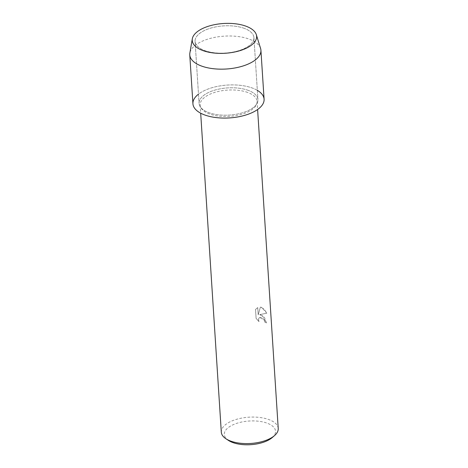 <?xml version="1.0" encoding="UTF-8"?>
<svg xmlns="http://www.w3.org/2000/svg" width="468" height="468" viewBox="0 0 468 468"><rect width="100%" height="100%" fill="white"/><g stroke="black" fill="none" stroke-linecap="round" stroke-linejoin="round"><path stroke-width="0.35" stroke-dasharray="2.34 1.75" d="M244.261 28.367A29.484 13.613 -3.7 0 0 212.168 27.717A29.484 13.613 -3.7 0 0 195.074 41.377A29.484 13.613 -3.7 0 0 204.727 50.579A29.484 13.613 -3.7 0 0 236.826 51.228A29.484 13.613 -3.7 0 0 253.919 37.569A29.484 13.613 -3.7 0 0 244.261 28.367A29.484 13.613 -3.7 0 0 212.168 27.717A29.484 13.613 -3.7 0 0 195.074 41.377A29.484 13.613 -3.7 0 0 204.727 50.579A29.484 13.613 -3.7 0 0 236.826 51.228A29.484 13.613 -3.7 0 0 253.919 37.569A29.484 13.613 -3.7 0 0 244.261 28.367M248.274 90.382A29.484 13.613 -3.7 0 0 216.181 89.733A29.484 13.613 -3.7 0 0 199.087 103.393A29.484 13.613 -3.7 0 0 208.74 112.601A29.484 13.613 -3.7 0 0 240.833 113.244A29.484 13.613 -3.7 0 0 257.926 99.59A29.484 13.613 -3.7 0 0 248.274 90.382A29.484 13.613 -3.7 0 0 216.181 89.733A29.484 13.613 -3.7 0 0 199.087 103.393A29.484 13.613 -3.7 0 0 208.74 112.601A29.484 13.613 -3.7 0 0 240.833 113.244A29.484 13.613 -3.7 0 0 257.926 99.59A29.484 13.613 -3.7 0 0 248.274 90.382M247.742 92.477A28.519 13.168 -3.7 0 0 216.696 91.851A28.519 13.168 -3.7 0 0 200.158 105.06A28.519 13.168 -3.7 0 0 209.494 113.97A28.519 13.168 -3.7 0 0 240.546 114.596A28.519 13.168 -3.7 0 0 257.084 101.38A28.519 13.168 -3.7 0 0 247.742 92.477M257.33 90.353A35.65 16.462 -3.7 0 0 252.41 88.06A35.65 16.462 -3.7 0 0 198.49 94.156M258.985 321.604L256.095 318.415L255.516 309.453L257.728 307.587L258.196 314.847L260.372 307.131L264.11 309.003L266.778 313.203L259.594 314.666L264.303 317.041L266.479 322.938L262.139 315.122L259.617 314.654L266.801 313.191L261.641 307.388L260.395 307.113L258.219 314.835L257.751 307.57L255.546 309.442L256.125 318.404L259.009 321.586L258.535 319.872L259.383 317.567L262.296 317.532L264.379 320.258L264.777 322.037A28.519 13.168 176.3 0 1 266.479 322.938A28.484 13.151 -3.7 0 0 264.753 322.054L264.356 320.27L259.699 317.339L258.687 318.562L258.511 319.89L259.009 321.586M278.232 428.483A28.519 13.168 -3.7 0 0 268.895 419.58A28.519 13.168 -3.7 0 0 237.843 418.954A28.519 13.168 -3.7 0 0 221.311 432.163M272.206 437.592A25.67 11.852 -3.7 0 0 267.146 423.177A25.67 11.852 -3.7 0 0 233.31 424.657A25.67 11.852 -3.7 0 0 228.46 440.423M260.588 48.485A35.65 16.462 -3.7 0 0 249.251 39.142A35.65 16.462 -3.7 0 0 212.238 37.914A35.65 16.462 -3.7 0 0 189.868 53.059M264.087 99.193A35.65 16.462 -3.7 0 0 252.41 88.06A35.65 16.462 -3.7 0 0 213.601 87.276A35.65 16.462 -3.7 0 0 192.927 103.791M195.074 41.377L199.087 103.393L195.074 41.377M200.158 105.06L200.684 113.186M257.084 101.38L257.605 109.506M253.919 37.569L257.926 99.59L253.919 37.569"/><path stroke-width="0.7" d="M246.057 26.22A32.263 14.9 -3.7 0 0 200.561 29.566A32.263 14.9 -3.7 0 0 202.79 50.532A32.263 14.9 -3.7 0 0 248.292 47.186A32.263 14.9 -3.7 0 0 246.057 26.22A32.263 14.9 -3.7 0 0 212.566 25.102A32.263 14.9 -3.7 0 0 192.319 38.809A32.263 14.9 -3.7 0 0 202.79 50.532A32.263 14.9 -3.7 0 0 239.505 50.796A32.263 14.9 -3.7 0 0 256.324 34.673A32.263 14.9 -3.7 0 0 246.057 26.22M198.49 94.156A35.65 16.462 -3.7 0 0 204.604 114.923A35.65 16.462 -3.7 0 0 252.264 112.566A35.65 16.462 -3.7 0 0 257.33 90.353M200.684 113.186L221.311 432.163A28.519 13.168 -3.7 0 0 225.915 438.738A28.519 13.168 -3.7 0 0 230.648 441.072A28.519 13.168 -3.7 0 0 274.517 435.597A28.519 13.168 -3.7 0 0 278.232 428.483L257.605 109.506M225.915 438.738L228.46 440.423A25.67 11.852 -3.7 0 0 232.725 442.517A25.67 11.852 -3.7 0 0 272.206 437.592L274.517 435.597M192.319 38.809L189.868 53.059A35.65 16.462 -3.7 0 0 189.768 54.879A35.65 16.462 -3.7 0 0 201.439 66.011A35.65 16.462 -3.7 0 0 240.254 66.789A35.65 16.462 -3.7 0 0 260.922 50.275A35.65 16.462 -3.7 0 0 260.588 48.485L256.324 34.673M189.768 54.879L192.927 103.791A35.65 16.462 -3.7 0 0 204.604 114.923A35.65 16.462 -3.7 0 0 243.413 115.707A35.65 16.462 -3.7 0 0 264.087 99.193L260.922 50.275"/></g></svg>
